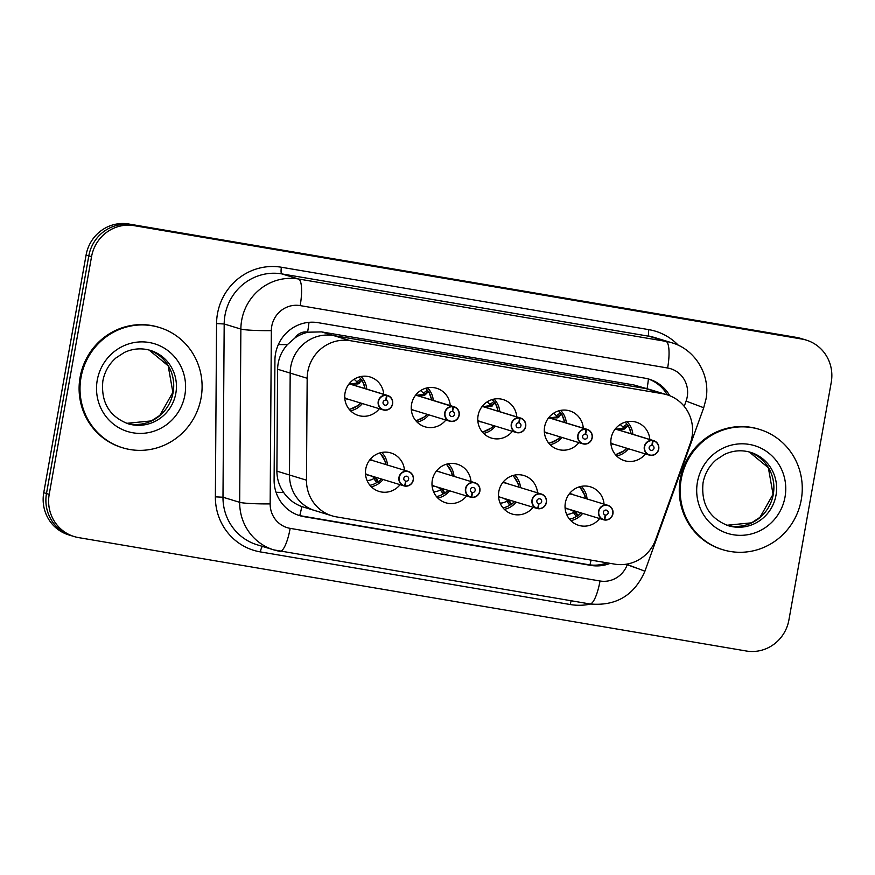 <?xml version="1.0" encoding="UTF-8"?>
<svg xmlns="http://www.w3.org/2000/svg" width="875" height="875" viewBox="0 0 875 875"><rect width="100%" height="100%" fill="white"/><g stroke="black" fill="none" stroke-linecap="round" stroke-linejoin="round"><path stroke-width="1.31" d="M504.317 509.338A20.125 19.48 107 0 0 516.119 502.097A20.125 19.48 107 0 1 504.317 509.338M533.105 507.281A20.125 19.48 -73 0 1 512.17 514.041A20.125 19.48 -73 0 1 498.827 491.531A20.125 19.48 -73 0 1 523.917 475.541A20.125 19.48 -73 0 1 537.513 492.844M437.795 498.039A20.125 19.48 107 0 0 449.597 490.798A20.125 19.48 107 0 1 437.795 498.039M466.583 495.983A20.125 19.48 -73 0 1 445.637 502.742A20.125 19.48 -73 0 1 432.305 480.233A20.125 19.48 -73 0 1 457.395 464.242A20.125 19.48 -73 0 1 470.991 481.545M371.273 486.741A20.125 19.48 107 0 0 383.075 479.5A20.125 19.48 107 0 1 371.273 486.741M400.061 484.684A20.125 19.48 -73 0 1 379.116 491.444A20.125 19.48 -73 0 1 365.772 468.934A20.125 19.48 -73 0 1 390.863 452.944A20.125 19.48 -73 0 1 404.469 470.247M570.839 520.636A20.125 19.48 107 0 0 582.652 513.395A20.125 19.48 107 0 1 570.839 520.636M599.638 518.58A20.125 19.48 -73 0 1 578.692 525.339A20.125 19.48 -73 0 1 565.348 502.83A20.125 19.48 -73 0 1 590.439 486.839A20.125 19.48 -73 0 1 604.034 504.142M550.102 444.675A20.125 19.48 107 0 0 561.914 437.434A20.125 19.48 107 0 1 550.102 444.675M578.9 442.619A20.125 19.48 -73 0 1 557.955 449.378A20.125 19.48 -73 0 1 544.611 426.869A20.125 19.48 -73 0 1 569.702 410.878A20.125 19.48 -73 0 1 583.297 428.181M483.58 433.377A20.125 19.48 107 0 0 495.381 426.136A20.125 19.48 107 0 1 483.58 433.377M512.367 431.32A20.125 19.48 -73 0 1 491.422 438.08A20.125 19.48 -73 0 1 478.089 415.57A20.125 19.48 -73 0 1 503.18 399.58A20.125 19.48 -73 0 1 516.775 416.883M417.058 422.078A20.125 19.48 107 0 0 428.859 414.837A20.125 19.48 107 0 1 417.058 422.078M445.845 420.022A20.125 19.48 -73 0 1 424.9 426.781A20.125 19.48 -73 0 1 411.567 404.272A20.125 19.48 -73 0 1 436.658 388.281A20.125 19.48 -73 0 1 450.253 405.584M350.525 410.78A20.125 19.48 107 0 0 362.337 403.539A20.125 19.48 107 0 1 350.525 410.78M379.323 408.723A20.125 19.48 -73 0 1 358.378 415.483A20.125 19.48 -73 0 1 345.034 392.973A20.125 19.48 -73 0 1 370.125 376.983A20.125 19.48 -73 0 1 383.731 394.286M616.634 455.973A20.125 19.48 107 0 0 628.436 448.733A20.125 19.48 107 0 1 616.634 455.973M645.422 453.917A20.125 19.48 -73 0 1 624.477 460.677A20.125 19.48 -73 0 1 611.144 438.167A20.125 19.48 -73 0 1 636.234 422.177A20.125 19.48 -73 0 1 649.83 439.48M690.298 443.33A37.745 36.52 107 0 0 691.994 436.975A37.745 36.52 107 0 0 666.991 394.756A37.745 36.52 107 0 0 662.583 393.717L350.416 340.703A37.745 36.52 107 0 0 307.169 378.262L306.469 480.178A37.745 36.52 107 0 0 332.073 515.845A37.745 36.52 107 0 0 336.481 516.884L614.775 564.145A37.745 36.52 107 0 0 655.714 539.481L690.298 443.33M308.23 332.183L307.595 332.084A12.578 12.173 107 0 0 295.192 337.761A37.745 36.52 -73 0 1 308.23 332.183L321.573 331.898L633.752 384.923L650.005 389.572A37.745 36.52 107 0 0 645.597 388.533L333.43 335.519A37.745 36.52 107 0 0 290.183 373.078L289.483 474.994A37.745 36.52 107 0 0 315.098 510.661A37.745 36.52 107 0 0 319.495 511.7M632.844 434.295A20.125 19.48 107 0 0 627.091 421.706A20.125 19.48 107 0 1 632.844 434.295M366.745 389.102A20.125 19.48 107 0 0 360.992 376.512A20.125 19.48 107 0 1 366.745 389.102M433.267 400.4A20.125 19.48 107 0 0 427.514 387.811A20.125 19.48 107 0 1 433.267 400.4M499.789 411.698A20.125 19.48 107 0 0 494.036 399.109A20.125 19.48 107 0 1 499.789 411.698M566.322 422.997A20.125 19.48 107 0 0 560.569 410.408A20.125 19.48 107 0 1 566.322 422.997M587.059 498.958A20.125 19.48 107 0 0 581.306 486.369A20.125 19.48 107 0 1 587.059 498.958M387.483 465.062A20.125 19.48 107 0 0 381.73 452.473A20.125 19.48 107 0 1 387.483 465.062M454.005 476.361A20.125 19.48 107 0 0 448.252 463.772A20.125 19.48 107 0 1 454.005 476.361M520.527 487.659A20.125 19.48 107 0 0 514.773 475.07A20.125 19.48 107 0 1 520.527 487.659M295.192 337.761L287.405 344.63C281.138 351.684 277.867 359.888 277.594 369.239L276.894 471.144C276.948 478.877 279.18 485.964 283.609 492.395C288.28 499.133 294.35 503.858 301.798 506.57L332.073 515.845M666.991 394.756L650.005 389.572A37.745 36.52 107 0 0 645.597 388.533L333.43 335.519A37.745 36.52 107 0 0 290.183 373.078L289.483 474.994A37.745 36.52 107 0 0 315.098 510.661M91.547 256.681L88.812 255.85A37.745 36.52 -73 0 1 131.458 224.831L799.116 338.22A37.745 36.52 -73 0 1 803.512 339.259A37.745 36.52 -73 0 0 799.116 338.22L131.458 224.831A37.745 36.52 -73 0 0 88.812 255.85L46.484 493.522L88.812 255.85L86.089 255.019A37.745 36.52 -73 0 1 128.723 224L796.381 337.389A37.745 36.52 -73 0 1 800.778 338.428L806.247 340.091A37.745 36.52 -73 0 1 831.25 382.309L788.911 619.981A37.745 36.52 -73 0 1 746.277 651L78.619 537.611A37.745 36.52 -73 0 1 74.222 536.572A37.745 36.52 -73 0 1 49.208 494.364L91.547 256.681A37.745 36.52 -73 0 1 134.181 225.662L801.839 339.052A37.745 36.52 -73 0 1 806.247 340.091M74.222 536.572L71.487 535.741A37.745 36.52 -73 0 1 46.484 493.522A37.745 36.52 -73 0 0 71.487 535.741L68.753 534.909A37.745 36.52 -73 0 1 43.75 492.691L86.089 255.019M669.812 395.752A37.745 36.52 107 0 0 649.184 379.192A37.745 36.52 107 0 0 644.777 378.153L318.172 322.689A37.745 36.52 107 0 0 274.925 360.248L274.105 479.992A37.745 36.52 107 0 0 299.709 515.659A37.745 36.52 107 0 0 304.117 516.698L590.92 565.414A37.745 36.52 107 0 0 610.148 563.369M647.959 378.842A37.745 36.52 -73 0 1 667.297 394.855M607.13 562.855A37.745 36.52 -73 0 1 588.492 564.67L301.689 515.966A37.745 36.52 -73 0 1 298.506 515.266M628.578 425.852A18.867 18.266 107 0 0 628.261 425.359L624.225 429.122L616.044 429.253M652.531 440.42L652.553 440.683A7.295 7.066 107 0 0 644.623 446.72A7.295 7.066 107 0 0 650.3 455.087A7.295 7.066 107 0 0 658.547 449.094A7.295 7.066 107 0 0 653.166 440.781L653.155 440.519A7.547 7.306 -73 0 1 658.733 449.116A7.547 7.306 -73 0 1 649.316 455.109A7.547 7.306 -73 0 1 652.531 440.42L615.617 429.1A7.777 7.525 -73.1 0 0 615.147 429.111M610.848 442.794A7.547 7.306 107 0 0 613.288 444.106L649.316 455.109C654.052 456.017 657.191 454.027 658.733 449.116C659.17 445.003 657.497 442.192 653.723 440.672L617.695 429.669A7.547 7.306 107 0 0 617.127 429.527L617.105 429.516M653.155 440.519L617.411 429.702M653.166 440.781L652.127 445.452A2.516 2.439 -73 0 1 653.986 448.317A2.516 2.439 -73 0 1 650.847 450.319A2.516 2.439 -73 0 1 651.919 445.419L652.553 440.683M625.166 422.177A18.867 18.266 -73 0 1 626.938 424.167L627.955 425.261L623.908 428.148L622.869 427.055A13.836 13.388 107 0 0 620.145 424.506M631.028 433.738A18.397 17.806 -73.1 0 0 628.108 425.709L627.955 425.261M616.044 429.198L623.908 428.148M616.503 429.417A7.547 7.306 107 0 0 614.928 429.395M565.075 507.817A7.777 7.525 -72.9 0 0 567.131 508.9L568.039 508.911M569.144 494.058A7.547 7.306 107 0 1 571.025 494.123L571.911 494.331A7.547 7.306 107 0 0 571.025 494.123A7.547 7.295 -72.9 0 1 571.911 494.331L607.939 505.334C611.669 506.778 613.331 509.589 612.948 513.778L612.73 514.675C611.253 518.459 608.584 520.242 604.734 520.023L604.822 519.794A7.295 7.066 107 0 0 612.763 513.756A7.295 7.066 107 0 0 607.075 505.389A7.295 7.066 107 0 0 598.828 511.394A7.295 7.066 107 0 0 604.22 519.695L604.1 519.925A7.547 7.306 -73 0 1 598.533 511.328A7.547 7.306 -73 0 1 607.939 505.334A7.547 7.306 -73 0 1 604.734 520.023L604.166 519.859M565.053 507.456A7.547 7.306 107 0 0 567.503 508.78L604.1 519.925M604.22 519.695L605.248 515.025A2.516 2.439 -73 0 1 603.4 512.159A2.516 2.439 -73 0 1 606.528 510.169A2.516 2.439 -73 0 1 605.456 515.058L604.68 514.828M570.38 509.655L576.155 512.28L574.722 511.842L577.544 515.889L576.22 516.502A18.867 18.266 -73 0 1 569.516 519.159M566.65 514.423A13.836 13.388 107 0 0 573.388 512.455L574.722 511.842M576.155 512.28L577.839 515.966A18.867 18.266 107 0 0 577.861 515.977L581.098 512.925M580.825 512.837A18.397 17.795 -72.9 0 1 577.806 515.67L577.544 515.889M575.017 511.93L569.428 509.37M605.456 515.058L604.822 519.794M681.188 479.38A62.902 60.867 -73 0 1 759.587 429.417A62.902 60.867 -73 0 1 801.259 499.767A62.902 60.867 -73 0 1 722.859 549.73A62.902 60.867 -73 0 1 681.188 479.38M722.859 549.73L721.952 549.456A62.902 60.867 -73 0 1 680.269 479.095A62.902 60.867 -73 0 1 758.68 429.133L759.587 429.417M562.045 414.553A18.867 18.266 107 0 0 561.728 414.061L557.703 417.823L549.522 417.955M549.959 418.119L549.084 417.802A7.777 7.525 -73.1 0 0 548.625 417.812M544.316 431.495A7.547 7.306 107 0 0 546.766 432.808L582.794 443.811C587.519 444.719 590.658 442.728 592.211 437.817C592.648 433.705 590.975 430.894 587.202 429.373A7.547 7.306 -73 0 1 592.2 437.817A7.547 7.306 -73 0 1 582.794 443.811A7.547 7.306 -73 0 1 586.009 429.122L586.031 429.384A7.295 7.066 107 0 0 578.091 435.422A7.295 7.066 107 0 0 583.778 443.789A7.295 7.066 107 0 0 592.025 437.795A7.295 7.066 107 0 0 586.644 429.483L586.633 429.22A7.547 7.306 -73 0 1 587.202 429.373L551.173 418.37A7.547 7.306 107 0 0 550.605 418.228L550.583 418.217M586.633 429.22L550.889 418.403M586.644 429.483L585.605 434.153A2.516 2.439 -73 0 1 587.464 437.019A2.516 2.439 -73 0 1 584.325 439.02A2.516 2.439 -73 0 1 585.397 434.12L586.031 429.384M558.644 410.878A18.867 18.266 -73 0 1 560.416 412.869L561.433 413.973L557.375 416.85L556.347 415.756A13.836 13.388 107 0 0 553.623 413.208M549.522 417.9L557.375 416.85M561.717 414.072L561.575 414.411A18.397 17.806 -73.1 0 1 564.495 422.439M586.009 429.122L549.97 418.119A7.547 7.306 107 0 0 548.406 418.097M495.523 403.255A18.867 18.266 107 0 0 495.206 402.762L491.17 406.525L483 406.667M519.477 417.823L519.509 418.086A7.295 7.066 107 0 0 511.569 424.123A7.295 7.066 107 0 0 517.256 432.491A7.295 7.066 107 0 0 525.503 426.497A7.295 7.066 107 0 0 520.111 418.195L520.111 417.922A7.547 7.306 -73 0 1 525.678 426.519A7.547 7.306 -73 0 1 516.272 432.512A7.547 7.306 -73 0 1 519.477 417.823L482.562 406.503A7.777 7.525 -73.1 0 0 482.103 406.514M477.794 420.197A7.547 7.306 107 0 0 480.233 421.52L516.272 432.512C520.997 433.431 524.136 431.43 525.689 426.519C526.116 422.406 524.453 419.595 520.68 418.075L484.641 407.072A7.547 7.306 107 0 0 484.083 406.93L484.05 406.919M520.111 417.922L484.072 406.941A7.547 7.306 -73.1 0 1 484.072 406.941L484.356 407.105M520.111 418.195L519.083 422.855A2.516 2.439 -73 0 1 520.931 425.72A2.516 2.439 -73 0 1 517.803 427.722A2.516 2.439 -73 0 1 518.864 422.822L519.509 418.086M492.111 399.58A18.867 18.266 -73 0 1 493.883 401.57L494.9 402.675L490.853 405.552L489.825 404.458A13.836 13.388 107 0 0 487.102 401.909M497.973 411.141A18.397 17.806 -73.1 0 0 495.053 403.113L494.9 402.675M483 406.602L490.853 405.552M483.448 406.82A7.547 7.306 107 0 0 481.884 406.798M429.002 391.956A18.867 18.266 107 0 0 428.684 391.464L424.648 395.227L416.467 395.369M416.905 395.522L416.041 395.205A7.777 7.525 -73.1 0 0 415.57 395.216M452.955 406.525L452.977 406.788A7.295 7.066 107 0 0 445.047 412.836A7.295 7.066 107 0 0 450.734 421.192A7.295 7.066 107 0 0 458.97 415.198A7.295 7.066 107 0 0 453.589 406.897L417.55 395.631A7.547 7.306 107 0 1 418.119 395.773L454.147 406.777A7.547 7.306 -73 0 1 459.156 415.22A7.547 7.306 -73 0 1 449.739 421.214A7.547 7.306 -73 0 1 452.955 406.525L416.927 395.522A7.547 7.306 107 0 0 415.352 395.5M411.272 408.898A7.547 7.306 107 0 0 413.711 410.222L449.739 421.214C454.475 422.133 457.614 420.131 459.156 415.22C459.594 411.108 457.92 408.297 454.147 406.777A7.547 7.306 -73 0 0 453.578 406.623M453.589 406.897L452.55 411.556A2.516 2.439 -73 0 1 454.409 414.422A2.516 2.439 -73 0 1 451.27 416.423A2.516 2.439 -73 0 1 452.342 411.523L452.977 406.788M425.589 388.281A18.867 18.266 -73 0 1 427.361 390.272L428.378 391.377L424.331 394.253L423.292 393.159A13.836 13.388 107 0 0 420.569 390.611M431.452 399.842A18.397 17.806 -73.1 0 0 428.531 391.814L428.378 391.377M416.467 395.303L424.331 394.253M362.48 380.658A18.867 18.266 107 0 0 362.163 380.166L358.127 383.928L349.945 384.07M386.433 395.227L386.455 395.489A7.295 7.066 107 0 0 378.514 401.538A7.295 7.066 107 0 0 384.202 409.894A7.295 7.066 107 0 0 392.448 403.9A7.295 7.066 107 0 0 387.067 395.598L387.056 395.325A7.547 7.306 -73 0 1 392.623 403.922A7.547 7.306 -73 0 1 383.217 409.916A7.547 7.306 -73 0 1 386.433 395.227L349.519 383.906A7.777 7.525 -73.1 0 0 349.048 383.917M344.739 397.6A7.547 7.306 107 0 0 347.189 398.923L383.217 409.916C387.942 410.834 391.081 408.833 392.634 403.922C393.072 399.809 391.398 396.998 387.625 395.478L351.597 384.475A7.547 7.306 107 0 0 351.028 384.333L351.006 384.322M387.056 395.325L351.312 384.508M387.067 395.598L386.028 400.258A2.516 2.439 -73 0 1 387.887 403.123A2.516 2.439 -73 0 1 384.748 405.125A2.516 2.439 -73 0 1 385.82 400.225L386.455 395.489M359.067 376.983A18.867 18.266 -73 0 1 360.839 378.973L361.856 380.078L357.798 382.955L356.77 381.861A13.836 13.388 107 0 0 354.047 379.312M364.93 388.544A18.397 17.806 -73.1 0 0 361.998 380.516L361.856 380.078M349.945 384.005L357.798 382.955M350.394 384.223A7.547 7.306 107 0 0 348.83 384.202M498.553 496.519A7.777 7.525 -72.9 0 0 500.609 497.602L501.517 497.612M502.622 482.759A7.547 7.306 107 0 1 504.503 482.825L505.378 483.044A7.547 7.306 107 0 0 504.503 482.825A7.547 7.295 -72.9 0 1 505.378 483.044L541.417 494.036C545.136 495.48 546.809 498.291 546.427 502.48L546.208 503.377C544.731 507.161 542.062 508.944 538.202 508.725L538.3 508.495A7.295 7.066 107 0 0 546.241 502.458A7.295 7.066 107 0 0 540.553 494.091A7.295 7.066 107 0 0 532.306 500.095A7.295 7.066 107 0 0 537.688 508.397L537.578 508.627A7.547 7.306 -73 0 1 532.011 500.03A7.547 7.306 -73 0 1 541.417 494.036A7.547 7.306 -73 0 1 538.212 508.725M498.531 496.158A7.547 7.306 107 0 0 500.981 497.481L537.578 508.627M537.688 508.397L538.727 503.727A2.516 2.439 -73 0 1 536.867 500.861A2.516 2.439 -73 0 1 540.006 498.87A2.516 2.439 -73 0 1 538.934 503.759L538.158 503.53M503.858 498.356L509.622 500.981L508.2 500.544L511.022 504.591L509.698 505.203A18.867 18.266 -73 0 1 502.983 507.872M500.128 503.136A13.836 13.388 107 0 0 506.866 501.156L508.2 500.544M508.495 500.642L502.906 498.072M514.303 501.55A18.397 17.795 -72.9 0 1 511.284 504.372L509.622 500.981M538.202 508.725L537.633 508.561M538.934 503.759L538.3 508.495M432.031 485.22A7.777 7.525 -72.9 0 0 434.077 486.303L434.995 486.314M436.1 471.461A7.547 7.306 107 0 1 437.981 471.538L438.856 471.745A7.547 7.306 107 0 0 437.981 471.538A7.547 7.295 -72.9 0 1 438.856 471.745L474.884 482.738C478.614 484.181 480.288 486.992 479.894 491.181L479.686 492.078C478.198 495.863 475.53 497.645 471.68 497.427L471.767 497.197A7.295 7.066 107 0 0 479.708 491.159A7.295 7.066 107 0 0 474.02 482.792A7.295 7.066 107 0 0 465.784 488.797A7.295 7.066 107 0 0 471.166 497.098L471.045 497.328A7.547 7.306 -73 0 1 465.478 488.731A7.547 7.306 -73 0 1 474.884 482.738A7.547 7.306 -73 0 1 471.68 497.427L471.111 497.262M432.009 484.859A7.547 7.306 107 0 0 434.448 486.183L471.045 497.328M471.166 497.098L472.205 492.428A2.516 2.439 -73 0 1 470.345 489.562A2.516 2.439 -73 0 1 473.484 487.572A2.516 2.439 -73 0 1 472.413 492.472L471.636 492.231M437.336 487.058L443.1 489.683L441.678 489.245L444.489 493.292L443.166 493.916A18.867 18.266 -73 0 1 436.461 496.573M433.595 491.838A13.836 13.388 107 0 0 440.344 489.858L441.678 489.245M443.1 489.683L444.784 493.38A18.867 18.266 107 0 0 444.806 493.38L448.055 490.328M447.781 490.252A18.397 17.795 -72.9 0 1 444.762 493.073L444.489 493.292M441.962 489.333L436.384 486.773M472.413 492.472L471.767 497.197M365.498 473.922A7.777 7.525 -72.9 0 0 367.555 475.005L368.462 475.027M369.567 460.173A7.547 7.306 107 0 1 371.448 460.239L372.334 460.447A7.547 7.306 107 0 0 371.448 460.239A7.547 7.295 -72.9 0 1 372.334 460.447L408.363 471.439C412.092 472.883 413.755 475.694 413.372 479.883L413.153 480.78C411.677 484.564 409.008 486.347 405.158 486.128L405.245 485.898A7.295 7.066 107 0 0 413.186 479.861A7.295 7.066 107 0 0 407.498 471.494A7.295 7.066 107 0 0 399.252 477.498A7.295 7.066 107 0 0 404.644 485.8L404.523 486.03A7.547 7.306 -73 0 1 398.956 477.433A7.547 7.306 -73 0 1 408.363 471.439A7.547 7.306 -73 0 1 405.158 486.128L404.589 485.964M365.477 473.561A7.547 7.306 107 0 0 367.927 474.884L404.523 486.03M404.644 485.8L405.672 481.13A2.516 2.439 -73 0 1 403.823 478.275A2.516 2.439 -73 0 1 406.952 476.273A2.516 2.439 -73 0 1 405.88 481.173L405.103 480.933M370.803 475.759L376.578 478.384L375.145 477.947L377.967 481.994L376.644 482.617A18.867 18.266 -73 0 1 369.939 485.275M367.073 480.539A13.836 13.388 107 0 0 373.822 478.559L375.145 477.947M376.578 478.384L378.262 482.081A18.867 18.266 107 0 0 378.284 482.081L377.967 481.994M381.248 478.953A18.397 17.795 -72.9 0 1 378.23 481.775L378.262 482.081M375.441 478.034L369.852 475.475M405.88 481.173L405.245 485.898M81.014 377.453A62.902 60.867 -73 0 1 159.414 327.491A62.902 60.867 -73 0 1 201.097 397.841A62.902 60.867 -73 0 1 122.697 447.803A62.902 60.867 -73 0 1 81.014 377.453M122.697 447.803L121.778 447.53A62.902 60.867 -73 0 1 80.106 377.169A62.902 60.867 -73 0 1 158.506 327.206L159.414 327.491M633.752 384.923L662.583 393.717M276.894 471.144L306.469 480.178M277.594 369.239L307.169 378.262M321.573 331.898L350.416 340.703M278.348 344.553A37.745 2.8 0.4 0 0 287.405 344.63M647.073 388.686A37.745 9.439 -80.4 0 0 648.408 379.006M307.595 332.084A37.745 9.439 -80.4 0 0 308.995 322.328M276.041 492.297A37.745 2.8 0.4 0 0 283.609 492.395M299.775 515.583A37.745 9.439 -80.4 0 0 301.798 506.57M589.947 564.889A37.745 9.439 -80.4 0 0 591.095 560.131M128.723 224L134.181 225.662M796.381 337.389L801.839 339.052M43.75 492.691L49.208 494.364M684.206 406.35L686.098 401.078A25.156 24.347 107 0 0 687.225 396.845A25.156 24.347 107 0 0 667.625 368.003L300.169 305.605A25.156 24.347 107 0 0 271.742 326.277A25.156 24.347 107 0 0 271.348 330.641L270.156 503.891A25.156 24.347 107 0 0 290.161 528.358L600.02 580.989A25.156 24.347 107 0 0 627.309 564.539L627.506 564.003M270.156 503.891A25.156 1.859 0.4 0 1 239.673 502.316L240.866 329.077A50.323 48.694 -73 0 1 241.664 320.348A50.323 48.694 -73 0 1 298.517 278.994L665.962 341.392A50.323 48.694 -73 0 1 671.836 342.781L655.156 337.695A50.323 48.694 107 0 0 649.283 336.306L281.838 273.897A50.323 48.694 107 0 0 224.984 315.262A50.323 48.694 107 0 0 224.186 323.98L222.983 497.23A50.323 48.694 107 0 0 257.13 544.786L273.809 549.883A50.323 48.694 -73 0 1 239.673 502.316L222.983 497.23L215.37 496.836L216.562 323.586A56.612 54.786 -73 0 1 281.422 267.247L648.867 329.656A6.289 1.575 -80.4 0 0 649.283 336.306L665.962 341.392A25.156 6.289 99.6 0 1 667.625 368.003M216.562 323.586L224.186 323.98L240.866 329.077A25.156 1.859 0.4 0 0 271.348 330.641M648.867 329.656A56.612 54.786 -73 0 1 678.377 345.308M590.516 604.067A56.612 54.786 -73 0 1 570.238 604.527L260.389 551.906A56.612 54.786 -73 0 1 215.37 496.836M300.169 305.605A25.156 6.289 99.6 0 0 298.517 278.994L281.838 273.897A6.289 1.575 -80.4 0 1 281.422 267.247M279.683 551.272A50.323 48.694 -73 0 1 273.809 549.883L589.739 603.936C615.869 606.397 634.266 595.481 644.919 571.211L703.708 407.739L686.098 401.078M262.412 546.405A6.289 1.575 -80.4 0 0 260.389 551.906M571.244 600.797A6.289 1.575 -80.4 0 0 570.238 604.527M290.161 528.358A25.156 6.289 99.6 0 1 279.88 551.316M600.02 580.989A25.156 6.289 99.6 0 1 589.739 603.936M627.309 564.539L644.919 571.211M626.095 564.244L635.458 567.798M588.492 564.67L590.92 565.414M301.689 515.966L304.117 516.698M617.827 429.483A7.777 7.525 -73.1 0 1 619.292 430.161M614.917 444.609A7.777 7.525 -73.1 0 1 610.859 443.166M626.631 448.186A18.397 17.806 -73.1 0 1 615.245 454.431M622.869 427.055L626.938 424.167M624.225 429.122L623.12 428.783M625.33 428.575L624.203 428.236M569.373 493.773A7.777 7.525 -72.9 0 1 573.541 494.834M579.283 486.872A18.397 17.795 -72.9 0 1 585.244 498.411M575.28 511.481L574.186 511.142M576.22 516.502L573.388 512.455M750.597 452.342A38.347 37.111 -73 0 1 776.005 495.239A38.347 37.111 -73 0 1 728.208 525.689C709.395 518.339 700.995 504.077 703.03 482.902C704.791 473.627 709.166 465.938 716.166 459.823L724.587 454.344C733.141 450.428 741.803 449.761 750.597 452.342M697.419 482.136A45.894 44.406 -73 0 1 749.262 444.412A45.894 44.406 -73 0 1 785.028 497.011A45.894 44.406 -73 0 1 733.184 534.734A45.894 44.406 -73 0 1 697.419 482.136M773.27 494.397A38.347 37.111 -73 0 1 726.862 525.252L751.538 522.834L759.948 517.355L773.052 494.298L768.359 467.753L749.23 451.959A38.347 37.111 -73 0 1 773.27 494.397M551.305 418.184A7.777 7.525 -73.1 0 1 552.77 418.862M548.395 433.311A7.777 7.525 -73.1 0 1 544.337 431.867M560.098 436.887A18.397 17.806 -73.1 0 1 548.712 443.133M556.347 415.756L560.416 412.869M557.703 417.823L556.598 417.484M558.808 417.277L557.681 416.938M484.772 406.886A7.777 7.525 -73.1 0 1 486.248 407.564M481.873 422.012A7.777 7.525 -73.1 0 1 477.816 420.569M493.577 425.589A18.397 17.806 -73.1 0 1 482.191 431.834M489.825 404.458L493.883 401.57M491.17 406.525L490.077 406.186M492.275 405.978L491.148 405.639M418.25 395.588A7.777 7.525 -73.1 0 1 419.727 396.266M415.341 410.714A7.777 7.525 -73.1 0 1 411.294 409.27M427.055 414.291A18.397 17.806 -73.1 0 1 415.669 420.536M423.292 393.159L427.361 390.272M424.648 395.227L423.544 394.888M425.753 394.68L424.627 394.341M351.728 384.289A7.777 7.525 -73.1 0 1 353.194 384.967M348.819 399.416A7.777 7.525 -73.1 0 1 344.761 397.972M360.522 402.992A18.397 17.806 -73.1 0 1 349.136 409.238M356.77 381.861L360.839 378.973M358.127 383.928L357.022 383.589M359.231 383.392L358.105 383.042M502.841 482.475A7.777 7.525 -72.9 0 1 507.019 483.536M512.761 475.573A18.397 17.795 -72.9 0 1 518.722 487.113M508.758 500.183L507.653 499.844M509.698 505.203L506.866 501.156M436.319 471.177A7.777 7.525 -72.9 0 1 440.486 472.238M446.239 464.275A18.397 17.795 -72.9 0 1 452.189 475.814M442.236 488.884L441.131 488.545M443.166 493.916L440.344 489.858M369.797 459.878A7.777 7.525 -72.9 0 1 373.964 460.939M379.706 452.977A18.397 17.795 -72.9 0 1 385.667 464.516M375.703 477.586L374.609 477.258M376.644 482.617L373.822 478.559M150.423 350.416A38.347 37.111 -73 0 1 175.831 393.312A38.347 37.111 -73 0 1 128.045 423.762C109.222 416.413 100.833 402.15 102.856 380.975C104.617 371.7 109.003 364.011 115.992 357.897L124.425 352.417C132.967 348.502 141.641 347.834 150.423 350.416M97.245 380.209A45.894 44.406 -73 0 1 149.1 342.486A45.894 44.406 -73 0 1 184.866 395.084A45.894 44.406 -73 0 1 133.011 432.808A45.894 44.406 -73 0 1 97.245 380.209M173.108 392.47A38.347 37.111 -73 0 1 126.689 423.325L151.364 420.908L159.786 415.428L172.878 392.372L168.186 365.827L149.056 350.033A38.347 37.111 -73 0 1 173.108 392.47M703.708 407.739L705.928 399.405C710.763 375.32 695.308 349.409 671.836 342.781M628.283 425.392L631.302 433.825M626.905 448.262L624.837 450.373L615.519 454.759M585.517 498.488L585.003 495.644L579.698 486.752M561.75 414.094L564.769 422.527M560.372 436.964L558.316 439.075L548.986 443.461M495.228 402.795L498.247 411.228M493.85 425.666L491.794 427.777L482.464 432.163M428.706 391.497L431.725 399.93M427.328 414.367L425.272 416.478L415.942 420.864M362.173 380.198L365.192 388.631M360.795 403.069L358.739 405.18L349.409 409.566M511.361 504.667L514.577 501.627M518.995 487.189L518.47 484.345L513.177 475.453M452.463 475.891L451.948 473.047L446.644 464.155M378.306 482.07L381.522 479.03M385.941 464.592L385.427 461.748L380.122 452.856"/></g></svg>

